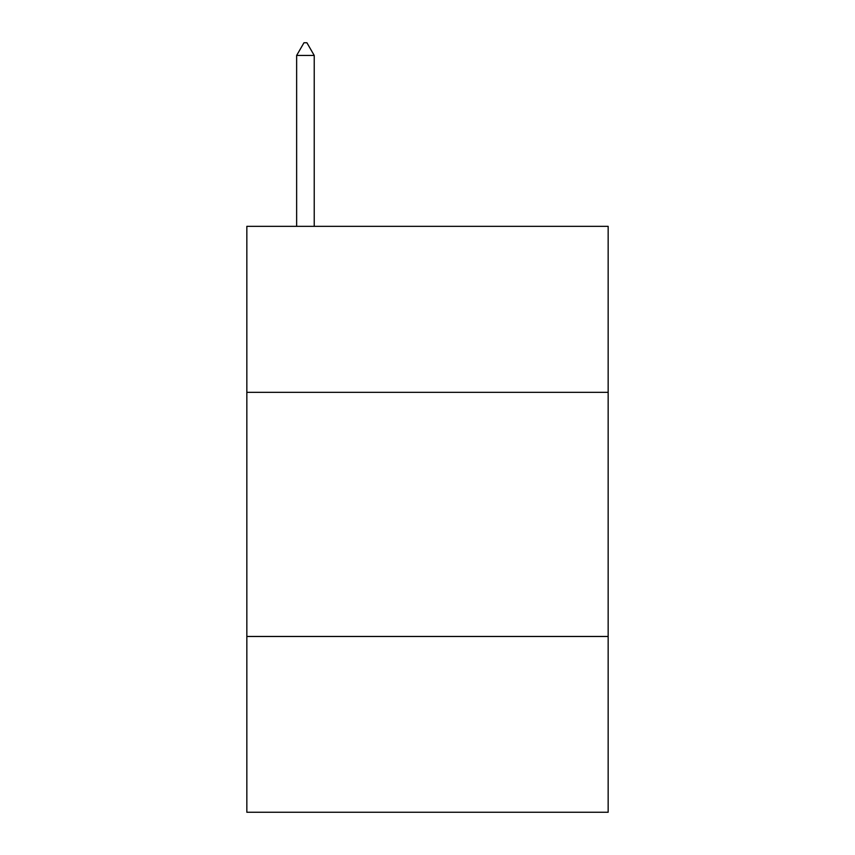 <?xml version="1.0" encoding="UTF-8"?>
<svg xmlns="http://www.w3.org/2000/svg" width="855" height="855" viewBox="0 0 855 855"><rect width="100%" height="100%" fill="white"/><g stroke="black" fill="none" stroke-linecap="round" stroke-linejoin="round"><path stroke-width="1.28" d="M608.162 392.349L608.162 226.34L246.839 226.34L246.839 392.349L608.162 392.349L608.162 812.25L246.839 812.25L246.839 392.349M608.162 636.473L246.839 636.473M314.223 55.447L306.902 42.75L303.974 42.75L296.642 55.447L314.223 55.447L314.223 226.34M296.642 55.447L296.642 226.34"/></g></svg>
